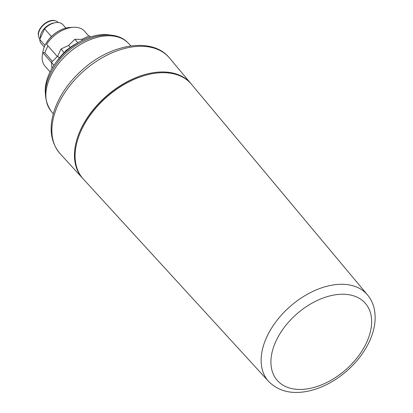<?xml version="1.0" encoding="UTF-8"?>
<svg xmlns="http://www.w3.org/2000/svg" width="413" height="413" viewBox="0 0 413 413"><rect width="100%" height="100%" fill="white"/><g stroke="black" fill="none" stroke-linecap="round" stroke-linejoin="round"><path stroke-width="0.62" d="M51.992 68.424L51.429 62.368L57.706 56.183L60.995 49.002L68.573 45.471L74.851 39.292L81.707 39.364L89.285 35.833L90.581 36.938M57.335 56.55L46.643 44.33A26.375 16.726 -41.2 0 1 84.665 31.342L88.8 36.06M51.444 62.482L42.838 52.647A26.375 16.726 -41.2 0 0 44.971 66.07L50.097 71.929M47.923 45.791L44.774 52.668L42.838 52.647M51.398 36.566L44.594 28.791A14.383 9.122 -41.2 0 1 62.952 24.723L65.91 28.105M44.258 47.051L41.3 43.664A14.383 9.122 -41.2 0 1 39.746 39.385L44.594 28.791M42.782 52.864A23.195 14.708 -41.2 0 1 44.749 45.92A23.195 14.708 -41.2 0 1 64.727 28.445A23.195 14.708 -41.2 0 1 71.867 27.413M44.831 45.75A22.596 14.331 -41.2 0 1 44.909 45.585A22.596 14.331 -41.2 0 1 64.371 28.554A22.596 14.331 -41.2 0 1 64.547 28.502M45.002 45.389L39.746 39.385M40.211 38.368A12.829 8.136 -41.2 0 1 54.81 22.772M39.922 38.998L39.72 38.765A12.349 7.832 -41.2 0 1 38.455 35.895A12.349 7.832 -41.2 0 1 43.855 24.744A12.349 7.832 -41.2 0 1 55.626 20.872A12.349 7.832 -41.2 0 1 58.305 22.509L58.336 22.539M44.774 52.668L52.415 61.398M53.964 65.264L51.429 62.368M90.323 37.02L89.285 35.833M82.476 40.242L81.707 39.364M77.783 42.642L74.851 39.292M70.102 47.221L68.573 45.471M63.969 52.399L60.995 49.002M59.152 57.835L57.706 56.183M268.62 381.436L83.276 178.994A71.908 45.6 -41.2 0 1 106.936 96.843A71.908 45.6 -41.2 0 1 191.503 84.309L367.518 294.913A65.713 41.672 -41.2 0 0 290.241 306.363A65.713 41.672 -41.2 0 0 268.62 381.436C278.677 391.441 292.084 394.632 308.831 391.008C322.465 387.848 335.227 381.08 347.111 370.709C356.992 361.927 364.478 352.067 369.563 341.133C374.73 329.858 376.305 319.151 374.292 309.017C373.135 303.669 370.879 298.971 367.518 294.913M80.938 131.045A70.726 44.852 -41.2 0 1 144.287 75.625M82.967 178.653A71.929 45.611 -41.2 0 1 82.652 178.313A71.929 45.611 -41.2 0 1 106.317 96.136A71.929 45.611 -41.2 0 1 190.909 83.602A71.929 45.611 -41.2 0 1 191.204 83.958M45.27 92.46A48.445 30.722 -41.2 0 1 66.684 50.835A48.445 30.722 -41.2 0 1 110.782 35.146M38.455 35.895L38.378 35.363A12.029 7.63 -41.2 0 1 43.644 24.496A12.029 7.63 -41.2 0 1 55.11 20.727L55.626 20.872M366.687 342.325A58.517 37.108 -41.2 0 1 279.699 382.805A58.517 37.108 -41.2 0 1 317.437 300.38A58.517 37.108 -41.2 0 1 366.687 342.325M82.652 178.313L60.159 153.744A72.678 46.091 -41.2 0 1 84.071 70.711A72.678 46.091 -41.2 0 1 169.547 58.042L190.909 83.602M53.277 113.838L50.794 110.725A51.413 32.606 -41.2 0 1 68.62 53.05A51.413 32.606 -41.2 0 1 128.149 43.045L130.911 45.92M58.114 59.668A34.284 21.739 -41.2 0 1 76.575 43.515M44.909 45.585L44.749 45.92M64.371 28.554L64.727 28.445M38.378 35.363C36.896 28.373 48.378 18.327 55.11 20.727M60.159 153.744C50.484 142.248 48.6 127.612 54.516 109.837C59.854 94.809 69.384 81.242 83.096 69.147C111.675 43.52 152.645 36.886 169.547 58.042M50.794 110.725C41.636 96.41 44.114 80.014 58.223 61.537C76.88 37.377 112.837 26.231 128.149 43.045M56.38 61.862L66.359 50.19L78.981 42.09"/></g></svg>
